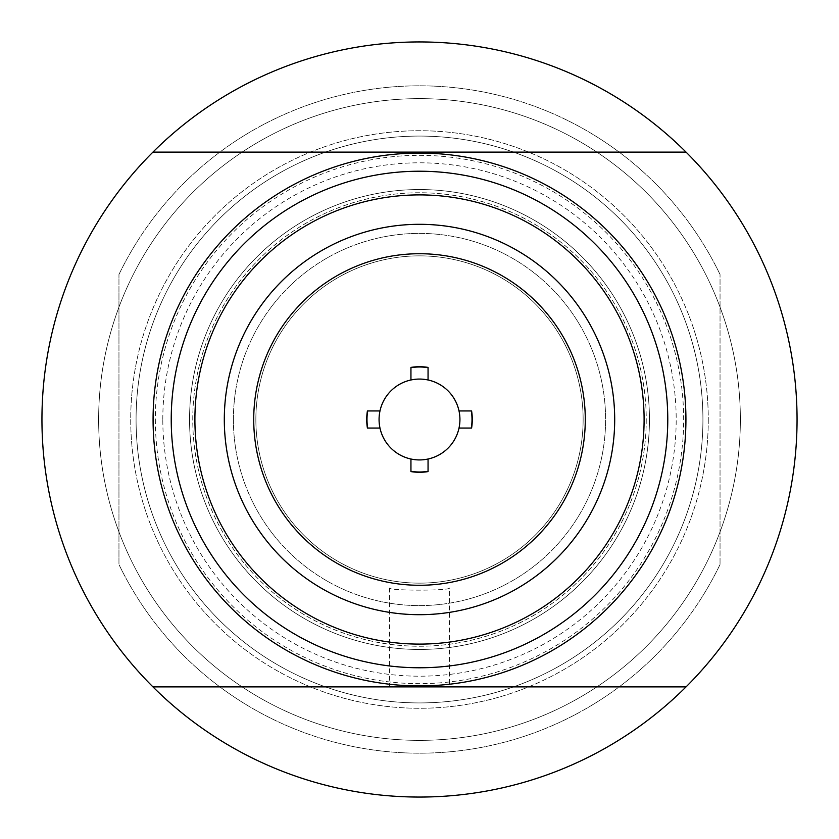 <?xml version="1.0" encoding="UTF-8"?>
<svg xmlns="http://www.w3.org/2000/svg" width="839" height="839" viewBox="0 0 839 839"><rect width="100%" height="100%" fill="white"/><g stroke="black" fill="none" stroke-linecap="round" stroke-linejoin="round"><path stroke-width="0.63" stroke-dasharray="4.2 3.15" d="M233.399 419.5A186.101 186.101 0 0 1 419.5 233.399A186.101 186.101 0 0 1 605.601 419.5A186.101 186.101 0 0 1 419.5 605.601A186.101 186.101 0 0 1 233.399 419.5A186.101 186.101 0 0 1 419.5 233.399A186.101 186.101 0 0 1 605.601 419.5A186.101 186.101 0 0 1 419.5 605.601A186.101 186.101 0 0 1 233.399 419.5M255.864 419.5A163.636 163.636 0 0 1 419.5 255.864A163.636 163.636 0 0 1 583.136 419.5A163.636 163.636 0 0 0 419.5 255.864A163.636 163.636 0 0 0 255.864 419.5A163.636 163.636 0 0 0 419.5 583.136A163.636 163.636 0 0 0 583.136 419.5A163.636 163.636 0 0 1 419.5 583.136A163.636 163.636 0 0 1 255.864 419.5M708.273 419.5A288.773 288.773 0 0 1 419.5 708.273A288.773 288.773 0 0 1 130.727 419.5A288.773 288.773 0 0 1 419.5 130.727A288.773 288.773 0 0 1 708.273 419.5A288.773 288.773 0 0 1 419.5 708.273A288.773 288.773 0 0 1 130.727 419.5A288.773 288.773 0 0 1 419.5 130.727A288.773 288.773 0 0 1 708.273 419.5M740.365 419.5A320.865 320.865 0 0 1 419.5 740.365A320.865 320.865 0 0 1 98.635 419.5A320.865 320.865 0 0 1 419.5 98.635A320.865 320.865 0 0 1 740.365 419.5A320.865 320.865 0 0 1 419.5 740.365A320.865 320.865 0 0 1 98.635 419.5A320.865 320.865 0 0 1 419.5 98.635A320.865 320.865 0 0 1 740.365 419.5M162.808 419.5A256.692 256.692 0 0 1 419.5 162.808A256.692 256.692 0 0 1 676.192 419.5A256.692 256.692 0 0 1 419.5 676.192A256.692 256.692 0 0 1 162.808 419.5M194.9 419.5A224.6 224.6 0 0 1 419.5 194.9A224.6 224.6 0 0 1 644.1 419.5A224.6 224.6 0 0 1 419.5 644.1A224.6 224.6 0 0 1 194.9 419.5A224.6 224.6 0 0 1 419.5 194.9A224.6 224.6 0 0 1 644.1 419.5A224.6 224.6 0 0 1 419.5 644.1A224.6 224.6 0 0 1 194.9 419.5A224.6 224.6 0 0 1 419.5 194.9A224.6 224.6 0 0 1 644.1 419.5A224.6 224.6 0 0 1 419.5 644.1A224.6 224.6 0 0 1 194.9 419.5M702.925 419.5A283.425 283.425 0 0 1 419.5 702.925A283.425 283.425 0 0 1 136.075 419.5A283.425 283.425 0 0 1 419.5 136.075A283.425 283.425 0 0 1 702.925 419.5A283.425 283.425 0 0 1 419.5 702.925A283.425 283.425 0 0 1 136.075 419.5A283.425 283.425 0 0 1 419.5 136.075A283.425 283.425 0 0 1 702.925 419.5M379.071 419.5A40.429 40.429 0 0 1 419.5 379.071A40.429 40.429 0 0 1 459.929 419.5A40.429 40.429 0 0 1 419.5 459.929A40.429 40.429 0 0 1 379.071 419.5M472.284 419.5A52.784 52.784 0 0 1 471.591 428.058L471.308 428.058A52.511 52.511 0 0 0 471.308 410.942L471.591 410.942A52.784 52.784 0 0 1 472.284 419.5M449.452 587.982C451.246 590.855 387.765 590.855 389.548 587.982C387.702 590.855 451.256 590.866 449.452 587.982L449.452 686.889L389.548 686.889L449.452 686.889M389.548 587.982L389.548 686.889M649.449 419.5A229.949 229.949 0 0 1 419.5 649.449A229.949 229.949 0 0 1 189.551 419.5A229.949 229.949 0 0 1 419.5 189.551A229.949 229.949 0 0 1 649.449 419.5A229.949 229.949 0 0 1 419.5 649.449A229.949 229.949 0 0 1 189.551 419.5A229.949 229.949 0 0 1 419.5 189.551A229.949 229.949 0 0 1 649.449 419.5A229.949 229.949 0 0 1 419.5 649.449A229.949 229.949 0 0 1 189.551 419.5A229.949 229.949 0 0 1 419.5 189.551A229.949 229.949 0 0 1 649.449 419.5A229.949 229.949 0 0 1 419.5 649.449A229.949 229.949 0 0 1 189.551 419.5A229.949 229.949 0 0 1 419.5 189.551A229.949 229.949 0 0 1 649.449 419.5A229.949 229.949 0 0 1 419.5 649.449A229.949 229.949 0 0 1 189.551 419.5A229.949 229.949 0 0 1 419.5 189.551A229.949 229.949 0 0 1 649.449 419.5A229.949 229.949 0 0 1 419.5 649.449A229.949 229.949 0 0 1 189.551 419.5A229.949 229.949 0 0 1 419.5 189.551A229.949 229.949 0 0 1 649.449 419.5A229.949 229.949 0 0 1 419.5 649.449A229.949 229.949 0 0 1 189.551 419.5A229.949 229.949 0 0 1 419.5 189.551A229.949 229.949 0 0 1 649.449 419.5A229.949 229.949 0 0 1 419.5 649.449A229.949 229.949 0 0 1 189.551 419.5A229.949 229.949 0 0 1 419.5 189.551A229.949 229.949 0 0 1 649.449 419.5A229.949 229.949 0 0 1 419.5 649.449A229.949 229.949 0 0 1 189.551 419.5A229.949 229.949 0 0 1 419.5 189.551A229.949 229.949 0 0 1 649.449 419.5A229.949 229.949 0 0 1 419.5 649.449A229.949 229.949 0 0 1 189.551 419.5A229.949 229.949 0 0 1 419.5 189.551A229.949 229.949 0 0 1 649.449 419.5A229.949 229.949 0 0 1 419.5 649.449A229.949 229.949 0 0 1 189.551 419.5A229.949 229.949 0 0 1 419.5 189.551A229.949 229.949 0 0 1 649.449 419.5A229.949 229.949 0 0 1 419.5 649.449A229.949 229.949 0 0 1 189.551 419.5A229.949 229.949 0 0 1 419.5 189.551A229.949 229.949 0 0 1 649.449 419.5A229.949 229.949 0 0 1 419.5 649.449A229.949 229.949 0 0 1 189.551 419.5A229.949 229.949 0 0 1 419.5 189.551A229.949 229.949 0 0 1 649.449 419.5A229.949 229.949 0 0 1 419.5 649.449A229.949 229.949 0 0 1 189.551 419.5A229.949 229.949 0 0 1 419.5 189.551A229.949 229.949 0 0 1 649.449 419.5A229.949 229.949 0 0 1 419.5 649.449A229.949 229.949 0 0 1 189.551 419.5A229.949 229.949 0 0 1 419.5 189.551A229.949 229.949 0 0 1 649.449 419.5A229.949 229.949 0 0 1 419.5 649.449A229.949 229.949 0 0 1 189.551 419.5A229.949 229.949 0 0 1 419.5 189.551A229.949 229.949 0 0 1 649.449 419.5A229.949 229.949 0 0 1 419.5 649.449A229.949 229.949 0 0 1 189.551 419.5A229.949 229.949 0 0 1 419.5 189.551A229.949 229.949 0 0 1 649.449 419.5A229.949 229.949 0 0 1 419.5 649.449A229.949 229.949 0 0 1 189.551 419.5A229.949 229.949 0 0 1 419.5 189.551A229.949 229.949 0 0 1 649.449 419.5A229.949 229.949 0 0 1 419.5 649.449A229.949 229.949 0 0 1 189.551 419.5A229.949 229.949 0 0 1 419.5 189.551A229.949 229.949 0 0 1 649.449 419.5A229.949 229.949 0 0 1 419.5 649.449A229.949 229.949 0 0 1 189.551 419.5A229.949 229.949 0 0 1 419.5 189.551A229.949 229.949 0 0 1 649.449 419.5A229.949 229.949 0 0 1 419.5 649.449A229.949 229.949 0 0 1 189.551 419.5A229.949 229.949 0 0 1 419.5 189.551A229.949 229.949 0 0 1 649.449 419.5A229.949 229.949 0 0 1 419.5 649.449A229.949 229.949 0 0 1 189.551 419.5A229.949 229.949 0 0 1 419.5 189.551A229.949 229.949 0 0 1 649.449 419.5A229.949 229.949 0 0 1 419.5 649.449A229.949 229.949 0 0 1 189.551 419.5A229.949 229.949 0 0 1 419.5 189.551A229.949 229.949 0 0 1 649.449 419.5A229.949 229.949 0 0 1 419.5 649.449A229.949 229.949 0 0 1 189.551 419.5A229.949 229.949 0 0 1 419.5 189.551A229.949 229.949 0 0 1 649.449 419.5A229.949 229.949 0 0 1 419.5 649.449A229.949 229.949 0 0 1 189.551 419.5A229.949 229.949 0 0 1 419.5 189.551A229.949 229.949 0 0 1 649.449 419.5A229.949 229.949 0 0 1 419.5 649.449A229.949 229.949 0 0 1 189.551 419.5A229.949 229.949 0 0 1 419.5 189.551A229.949 229.949 0 0 1 649.449 419.5A229.949 229.949 0 0 1 419.5 649.449A229.949 229.949 0 0 1 189.551 419.5A229.949 229.949 0 0 1 419.5 189.551A229.949 229.949 0 0 1 649.449 419.5A229.949 229.949 0 0 1 419.5 649.449A229.949 229.949 0 0 1 189.551 419.5A229.949 229.949 0 0 1 419.5 189.551A229.949 229.949 0 0 1 649.449 419.5A229.949 229.949 0 0 1 419.5 649.449A229.949 229.949 0 0 1 189.551 419.5A229.949 229.949 0 0 1 419.5 189.551A229.949 229.949 0 0 1 649.449 419.5A229.949 229.949 0 0 1 419.5 649.449A229.949 229.949 0 0 1 189.551 419.5A229.949 229.949 0 0 1 419.5 189.551A229.949 229.949 0 0 1 649.449 419.5M685.924 419.5A266.424 266.424 0 0 1 419.5 685.924A266.424 266.424 0 0 1 153.076 419.5A266.424 266.424 0 0 1 419.5 153.076A266.424 266.424 0 0 1 685.924 419.5A266.424 266.424 0 0 1 419.5 685.924A266.424 266.424 0 0 1 153.076 419.5A266.424 266.424 0 0 1 419.5 153.076A266.424 266.424 0 0 1 685.924 419.5A266.424 266.424 0 0 1 419.5 685.924A266.424 266.424 0 0 1 153.076 419.5A266.424 266.424 0 0 1 419.5 153.076A266.424 266.424 0 0 1 685.924 419.5A266.424 266.424 0 0 1 419.5 685.924A266.424 266.424 0 0 1 153.076 419.5A266.424 266.424 0 0 1 419.5 153.076A266.424 266.424 0 0 1 685.924 419.5A266.424 266.424 0 0 1 419.5 685.924A266.424 266.424 0 0 1 153.076 419.5A266.424 266.424 0 0 1 419.5 153.076A266.424 266.424 0 0 1 685.924 419.5A266.424 266.424 0 0 1 419.5 685.924A266.424 266.424 0 0 1 153.076 419.5A266.424 266.424 0 0 1 419.5 153.076A266.424 266.424 0 0 1 685.924 419.5A266.424 266.424 0 0 1 419.5 685.924A266.424 266.424 0 0 1 153.076 419.5A266.424 266.424 0 0 1 419.5 153.076A266.424 266.424 0 0 1 685.924 419.5A266.424 266.424 0 0 1 419.5 685.924A266.424 266.424 0 0 1 153.076 419.5A266.424 266.424 0 0 1 419.5 153.076A266.424 266.424 0 0 1 685.924 419.5A266.424 266.424 0 0 1 419.5 685.924A266.424 266.424 0 0 1 153.076 419.5A266.424 266.424 0 0 1 419.5 153.076A266.424 266.424 0 0 1 685.924 419.5A266.424 266.424 0 0 1 419.5 685.924A266.424 266.424 0 0 1 153.076 419.5A266.424 266.424 0 0 1 419.5 153.076A266.424 266.424 0 0 1 685.924 419.5A266.424 266.424 0 0 1 419.5 685.924A266.424 266.424 0 0 1 153.076 419.5A266.424 266.424 0 0 1 419.5 153.076A266.424 266.424 0 0 1 685.924 419.5A266.424 266.424 0 0 1 419.5 685.924A266.424 266.424 0 0 1 153.076 419.5A266.424 266.424 0 0 1 419.5 153.076A266.424 266.424 0 0 1 685.924 419.5A266.424 266.424 0 0 1 419.5 685.924A266.424 266.424 0 0 1 153.076 419.5A266.424 266.424 0 0 1 419.5 153.076A266.424 266.424 0 0 1 685.924 419.5A266.424 266.424 0 0 1 419.5 685.924A266.424 266.424 0 0 1 153.076 419.5A266.424 266.424 0 0 1 419.5 153.076A266.424 266.424 0 0 1 685.924 419.5A266.424 266.424 0 0 1 419.5 685.924A266.424 266.424 0 0 1 153.076 419.5A266.424 266.424 0 0 1 419.5 153.076A266.424 266.424 0 0 1 685.924 419.5A266.424 266.424 0 0 1 419.5 685.924A266.424 266.424 0 0 1 153.076 419.5A266.424 266.424 0 0 1 419.5 153.076A266.424 266.424 0 0 1 685.924 419.5A266.424 266.424 0 0 1 419.5 685.924A266.424 266.424 0 0 1 153.076 419.5A266.424 266.424 0 0 1 419.5 153.076A266.424 266.424 0 0 1 685.924 419.5A266.424 266.424 0 0 1 419.5 685.924A266.424 266.424 0 0 1 153.076 419.5A266.424 266.424 0 0 1 419.5 153.076A266.424 266.424 0 0 1 685.924 419.5A266.424 266.424 0 0 1 419.5 685.924A266.424 266.424 0 0 1 153.076 419.5A266.424 266.424 0 0 1 419.5 153.076A266.424 266.424 0 0 1 685.924 419.5A266.424 266.424 0 0 1 419.5 685.924A266.424 266.424 0 0 1 153.076 419.5A266.424 266.424 0 0 1 419.5 153.076A266.424 266.424 0 0 1 685.924 419.5A266.424 266.424 0 0 1 419.5 685.924A266.424 266.424 0 0 1 153.076 419.5A266.424 266.424 0 0 1 419.5 153.076A266.424 266.424 0 0 1 685.924 419.5A266.424 266.424 0 0 1 419.5 685.924A266.424 266.424 0 0 1 153.076 419.5A266.424 266.424 0 0 1 419.5 153.076A266.424 266.424 0 0 1 685.924 419.5A266.424 266.424 0 0 1 419.5 685.924A266.424 266.424 0 0 1 153.076 419.5A266.424 266.424 0 0 1 419.5 153.076A266.424 266.424 0 0 1 685.924 419.5A266.424 266.424 0 0 1 419.5 685.924A266.424 266.424 0 0 1 153.076 419.5A266.424 266.424 0 0 1 419.5 153.076A266.424 266.424 0 0 1 685.924 419.5A266.424 266.424 0 0 1 419.5 685.924A266.424 266.424 0 0 1 153.076 419.5A266.424 266.424 0 0 1 419.5 153.076A266.424 266.424 0 0 1 685.924 419.5A266.424 266.424 0 0 1 419.5 685.924A266.424 266.424 0 0 1 153.076 419.5A266.424 266.424 0 0 1 419.5 153.076A266.424 266.424 0 0 1 685.924 419.5A266.424 266.424 0 0 1 419.5 685.924A266.424 266.424 0 0 1 153.076 419.5A266.424 266.424 0 0 1 419.5 153.076A266.424 266.424 0 0 1 685.924 419.5M155.341 419.5A264.159 264.159 0 0 0 419.5 683.659A264.159 264.159 0 0 0 683.659 419.5A264.159 264.159 0 0 0 419.5 155.341A264.159 264.159 0 0 0 155.341 419.5M646.24 419.5A226.74 226.74 0 0 1 419.5 646.24A226.74 226.74 0 0 1 192.76 419.5A226.74 226.74 0 0 1 419.5 192.76A226.74 226.74 0 0 1 646.24 419.5A226.74 226.74 0 0 1 419.5 646.24A226.74 226.74 0 0 1 192.76 419.5A226.74 226.74 0 0 1 419.5 192.76A226.74 226.74 0 0 1 646.24 419.5M224.307 419.5A195.193 195.193 0 0 1 419.5 224.307A195.193 195.193 0 0 1 614.693 419.5A195.193 195.193 0 0 1 419.5 614.693A195.193 195.193 0 0 1 224.307 419.5M797.05 419.5A377.55 377.55 0 0 1 419.5 797.05A377.55 377.55 0 0 1 41.95 419.5A377.55 377.55 0 0 1 419.5 41.95A377.55 377.55 0 0 1 797.05 419.5M253.724 419.5A165.776 165.776 0 0 1 419.5 253.724A165.776 165.776 0 0 1 585.276 419.5A165.776 165.776 0 0 1 419.5 585.276A165.776 165.776 0 0 1 253.724 419.5M152.95 686.889L686.05 686.889M686.05 152.111L152.95 152.111M367.692 410.942L367.409 410.942A52.784 52.784 0 0 0 367.409 428.058L367.692 428.058A52.511 52.511 0 0 1 367.692 410.942L379.983 410.942M410.942 471.308L410.942 471.591A52.784 52.784 0 0 0 428.058 471.591L428.058 471.308A52.511 52.511 0 0 1 410.942 471.308L410.942 459.017M428.058 471.308L428.058 459.017M367.692 428.058L379.983 428.058M459.017 410.942L471.308 410.942M459.017 428.058L471.308 428.058M410.942 367.692A52.511 52.511 0 0 1 428.058 367.692L428.058 367.409A52.784 52.784 0 0 0 410.942 367.409L410.942 379.983M428.058 379.983L428.058 367.692M720.04 564.511A333.702 333.702 0 0 1 118.96 564.511L118.96 274.489L118.96 564.511A333.702 333.702 0 0 0 720.04 564.511L720.04 274.489L720.04 564.511M118.96 274.489A333.702 333.702 0 0 1 720.04 274.489A333.702 333.702 0 0 0 118.96 274.489"/><path stroke-width="1.26" d="M379.983 410.942A40.429 40.429 0 0 0 379.983 428.058L367.409 428.058A52.784 52.784 0 0 1 367.409 410.942L379.983 410.942A40.429 40.429 0 0 1 410.942 379.983L410.942 367.409A52.784 52.784 0 0 1 428.058 367.409L428.058 379.983A40.429 40.429 0 0 0 410.942 379.983M428.058 379.983A40.429 40.429 0 0 1 459.017 410.942L471.591 410.942A52.784 52.784 0 0 1 471.591 428.058L459.017 428.058A40.429 40.429 0 0 0 459.017 410.942M471.308 410.942A52.511 52.511 0 0 1 471.308 428.058M685.924 419.5A266.424 266.424 0 0 1 419.5 685.924A266.424 266.424 0 0 1 153.076 419.5A266.424 266.424 0 0 1 419.5 153.076A266.424 266.424 0 0 1 685.924 419.5M667.771 419.5A248.271 248.271 0 0 1 419.5 667.771A248.271 248.271 0 0 1 171.229 419.5A248.271 248.271 0 0 1 419.5 171.229A248.271 248.271 0 0 1 667.771 419.5M644.1 419.5A224.6 224.6 0 0 1 419.5 644.1A224.6 224.6 0 0 1 194.9 419.5A224.6 224.6 0 0 1 419.5 194.9A224.6 224.6 0 0 1 644.1 419.5M224.307 419.5A195.193 195.193 0 0 1 419.5 224.307A195.193 195.193 0 0 1 614.693 419.5A195.193 195.193 0 0 1 419.5 614.693A195.193 195.193 0 0 1 224.307 419.5M686.05 152.111A377.55 377.55 0 0 1 686.05 686.889A377.55 377.55 0 0 1 41.95 419.5A377.55 377.55 0 0 1 686.05 152.111L152.95 152.111M253.724 419.5A165.776 165.776 0 0 1 419.5 253.724A165.776 165.776 0 0 1 585.276 419.5A165.776 165.776 0 0 1 419.5 585.276A165.776 165.776 0 0 1 253.724 419.5M152.95 686.889L686.05 686.889M367.692 428.058A52.511 52.511 0 0 1 367.692 410.942M428.058 471.308A52.511 52.511 0 0 1 410.942 471.308M410.942 459.017A40.429 40.429 0 0 0 428.058 459.017L428.058 471.591A52.784 52.784 0 0 1 410.942 471.591L410.942 459.017A40.429 40.429 0 0 1 379.983 428.058M410.942 367.692A52.511 52.511 0 0 1 428.058 367.692M459.017 428.058A40.429 40.429 0 0 1 428.058 459.017"/></g></svg>
